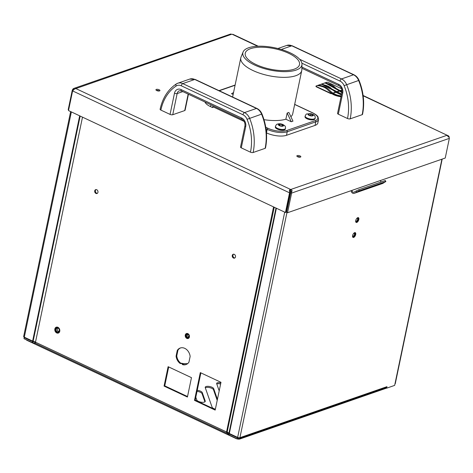<?xml version="1.0" encoding="UTF-8"?>
<svg xmlns="http://www.w3.org/2000/svg" width="473" height="473" viewBox="0 0 473 473"><rect width="100%" height="100%" fill="white"/><g stroke="black" fill="none" stroke-linecap="round" stroke-linejoin="round"><path stroke-width="0.71" d="M358.836 219.507A2.625 1.295 -64.8 0 1 356.175 222.422A2.625 1.295 -64.8 0 1 355.749 220.578A2.625 1.295 -64.8 0 1 358.41 217.669A2.625 1.295 -64.8 0 1 358.836 219.507M355.702 234.502A2.625 1.295 -64.8 0 1 353.041 237.411A2.625 1.295 -64.8 0 1 352.616 235.572A2.625 1.295 -64.8 0 1 355.276 232.657A2.625 1.295 -64.8 0 1 355.702 234.502M286.963 212.478L239.917 437.673A1.655 1.295 70.9 0 1 239.155 438.625A1.655 1.295 70.9 0 1 238.303 438.56L237.334 438.897L229.009 434.989A1.655 0.627 -168.2 0 1 228.625 434.758L227.59 433.96L227.809 432.901L228.27 432.742M238.221 437.608L237.552 437.838L229.234 433.93A1.655 0.627 -168.2 0 1 228.843 433.7L227.809 432.901M35.499 342.127L35.138 343.12L34.618 343.303L32.808 342.771A1.655 0.627 -168.2 0 1 32.306 342.582L23.987 338.674L24.206 337.616L24.797 337.409M35.357 342.062L33.033 341.713A1.655 0.627 -168.2 0 1 32.525 341.524L24.206 337.616A1.655 1.295 70.9 0 1 23.969 336.989M34.836 342.245L34.618 343.303M276.386 208.232L229.322 433.493L237.647 437.401A1.655 0.627 -168.2 0 0 239.917 437.673L386.973 386.666A1.655 1.295 70.9 0 1 386.216 387.618L239.155 438.625M441.912 159.188L394.653 385.394L386.66 388.167L386.973 386.666M394.967 383.893A1.655 0.627 11.8 0 0 395.286 383.621L442.19 159.094M70.637 111.581L23.65 336.498A1.655 0.627 -168.2 0 0 24.3 337.172L32.619 341.08A1.655 0.627 -168.2 0 0 33.122 341.27L35.528 341.985M238.487 437.673L238.303 438.56M385.802 387.759L386.66 388.167M274.257 207.233L227.229 431.719M227.3 431.997L228.938 433.262A1.655 0.627 -168.2 0 0 229.322 433.493M237.552 437.838L237.334 438.897M358.215 217.61A2.619 1.289 -64.8 0 1 358.422 219.667A2.619 1.289 -64.8 0 1 356.009 222.31M356.553 218.739A1.945 0.958 -64.8 0 1 357.15 218.207A1.945 0.958 -64.8 0 1 358.049 219.726A1.945 0.958 -64.8 0 1 356.819 221.541A1.945 0.958 -64.8 0 1 355.791 221.11A1.945 0.958 -64.8 0 1 355.814 220.306M355.767 220.903A1.579 0.78 115.2 0 0 356.003 221.181A1.579 0.78 115.2 0 0 357.553 219.62A1.579 0.78 115.2 0 0 357.34 218.325A1.579 0.78 115.2 0 0 356.979 218.319M355.081 232.604A2.619 1.289 -64.8 0 1 355.217 234.886A2.619 1.289 -64.8 0 1 352.876 237.298M353.42 233.733A1.945 0.958 -64.8 0 1 354.017 233.201A1.945 0.958 -64.8 0 1 354.862 234.886A1.945 0.958 -64.8 0 1 353.633 236.565A1.945 0.958 -64.8 0 1 352.657 236.098A1.945 0.958 -64.8 0 1 352.687 235.3M352.633 235.891A1.579 0.78 115.2 0 0 352.87 236.169A1.579 0.78 115.2 0 0 354.378 234.75A1.579 0.78 115.2 0 0 354.212 233.319A1.579 0.78 115.2 0 0 353.845 233.313M57.895 327.298A3.11 2.442 -109.1 0 0 56.287 327.18A3.11 2.442 -109.1 0 0 54.797 329.935A3.11 2.442 -109.1 0 0 56.719 332.939A3.11 2.442 -109.1 0 0 58.327 333.057A3.11 2.442 -109.1 0 0 59.817 330.302A3.11 2.442 -109.1 0 0 57.895 327.298M96.729 189.726A2.04 1.602 -109.1 0 0 95.67 189.649A2.04 1.602 -109.1 0 0 94.695 191.459A2.04 1.602 -109.1 0 0 95.954 193.433A2.04 1.602 -109.1 0 0 97.012 193.51A2.04 1.602 -109.1 0 0 97.988 191.701A2.04 1.602 -109.1 0 0 96.729 189.726M96.031 189.578A2.04 1.602 -109.1 0 0 95.404 191.447A2.04 1.602 -109.1 0 0 96.64 193.191A2.04 1.602 -109.1 0 0 97.337 193.339M234.265 254.338A2.04 1.602 -109.1 0 0 233.207 254.261A2.04 1.602 -109.1 0 0 232.225 256.064A2.04 1.602 -109.1 0 0 233.491 258.039A2.04 1.602 -109.1 0 0 234.543 258.116A2.04 1.602 -109.1 0 0 235.524 256.313A2.04 1.602 -109.1 0 0 234.265 254.338M233.567 254.19A2.04 1.602 -109.1 0 0 232.941 256.059A2.04 1.602 -109.1 0 0 234.176 257.803A2.04 1.602 -109.1 0 0 234.868 257.951M187.846 333.631A2.625 2.058 -109.1 0 0 186.486 333.53A2.625 2.058 -109.1 0 0 185.227 335.854A2.625 2.058 -109.1 0 0 186.847 338.39A2.625 2.058 -109.1 0 0 188.207 338.491A2.625 2.058 -109.1 0 0 189.466 336.167A2.625 2.058 -109.1 0 0 187.846 333.631M180.585 347.915A8.756 6.859 -109.1 0 0 177.954 350.186L176.766 355.879A8.756 6.859 -109.1 0 0 181.053 363.37M181.07 363.382A1.945 1.525 70.9 0 1 181.26 363.299A1.945 1.525 70.9 0 1 183.24 364.399A8.756 6.859 -109.1 0 0 186.315 364.435M168.695 366.947L164.746 385.844L187.527 396.54M200.883 372.872L195.189 400.14L215.286 409.583M200.304 372.6L194.504 400.377L215.18 410.091L220.98 382.314L200.304 372.6M168.116 366.681L164.06 386.08L187.42 397.048L191.47 377.649L168.116 366.681M190.14 356.465A8.756 6.859 -109.1 0 0 180.243 348.022A8.756 6.859 -109.1 0 0 177.274 350.422L176.08 356.122A8.756 6.859 -109.1 0 0 180.39 363.619A1.945 1.525 70.9 0 1 180.574 363.536A1.945 1.525 70.9 0 1 182.554 364.642A8.756 6.859 -109.1 0 0 185.978 364.565A8.756 6.859 -109.1 0 0 188.946 362.164L190.14 356.465M273.56 206.908L226.549 431.955A1.886 0.928 115.2 0 0 226.851 433.28A1.886 0.928 115.2 0 0 227.247 433.292M226.851 433.28L35.788 343.522A1.886 0.928 -64.8 0 1 35.487 342.198L82.497 117.15M228.087 432.6L227.519 432.221A0.715 0.355 -64.8 0 1 227.347 432.221A0.715 0.355 -64.8 0 1 227.211 431.938M227.454 432.304L227.235 433.363L227.673 433.57M35.138 343.12L35.576 343.327M177.954 350.186L177.274 350.422M183.24 364.399L182.554 364.642M176.766 355.879L176.08 356.122M164.746 385.844L164.06 386.08M195.189 400.14L194.504 400.377M188.384 338.42A2.619 2.052 70.9 0 1 185.605 336.439A2.619 2.052 70.9 0 1 186.669 333.477M186.114 336.309A1.945 1.525 70.9 0 1 187.048 334.056A1.945 1.525 70.9 0 1 189.07 335.54A1.945 1.525 70.9 0 1 188.136 337.793A1.945 1.525 70.9 0 1 186.114 336.309M189.005 335.54A1.579 1.236 -109.1 0 0 187.29 334.358A1.579 1.236 -109.1 0 0 186.61 336.161A1.579 1.236 -109.1 0 0 188.325 337.338A1.579 1.236 -109.1 0 0 189.005 335.54M187.935 334.352A1.579 1.236 -109.1 0 0 187.757 335.759A1.579 1.236 -109.1 0 0 188.833 336.947M58.806 332.815A3.08 2.412 70.9 0 1 58.445 332.98A3.08 2.412 70.9 0 1 56.772 332.821A3.08 2.412 70.9 0 1 54.951 329.835A3.08 2.412 70.9 0 1 56.429 327.162A3.08 2.412 70.9 0 1 56.819 327.074M57.966 327.901A2.43 1.904 70.9 0 1 59.338 331.047A2.43 1.904 70.9 0 1 56.914 332.247A2.43 1.904 70.9 0 1 55.542 329.096A2.43 1.904 70.9 0 1 57.966 327.901M57.251 331.78A2.01 1.579 -109.1 0 0 58.345 331.886A2.01 1.579 -109.1 0 0 59.308 330.142A2.01 1.579 -109.1 0 0 58.12 328.191A2.01 1.579 -109.1 0 0 57.026 328.085A2.01 1.579 -109.1 0 0 56.062 329.835A2.01 1.579 -109.1 0 0 57.251 331.78M57.682 328.043A2.01 1.579 -109.1 0 0 58.451 331.366A2.01 1.579 -109.1 0 0 58.889 331.52M197.016 391.372A4.346 1.638 -168.2 0 1 200.386 392.277A4.346 1.638 -168.2 0 1 202.06 393.672L204.915 401.849M197.241 390.314A4.346 1.638 -168.2 0 1 200.611 391.218A4.346 1.638 -168.2 0 1 202.278 392.614L205.217 401.003A4.346 1.638 -168.2 0 1 205.247 401.382A4.346 1.638 -168.2 0 1 201.131 402.192A4.346 1.638 -168.2 0 1 196.768 399.987L195.798 397.214M205.329 387.848A4.346 1.638 -168.2 0 1 211.803 388.315A4.346 1.638 -168.2 0 1 213.477 389.711L217.208 400.383M215.375 409.157A4.346 1.638 -168.2 0 1 212.081 407.176L205.252 387.629A4.346 1.638 -168.2 0 1 205.217 387.251A4.346 1.638 -168.2 0 1 207.712 386.305A4.346 1.638 -168.2 0 1 212.028 387.257A4.346 1.638 -168.2 0 1 213.695 388.652L217.426 399.324M386.565 388.12L239.929 438.979A2.921 1.1 -168.2 0 1 235.921 438.495L27.168 340.43A2.921 1.1 -168.2 0 1 26.151 339.691M219.188 390.887L216.669 383.668A3.406 1.283 -168.2 0 1 216.646 383.372A3.406 1.283 -168.2 0 1 220.844 382.964M187.651 363.625A38.91 14.681 -168.2 0 1 182.537 363.53M216.782 383.999A3.406 1.283 -168.2 0 1 220.625 384.023M297.641 156.764A2.04 0.769 11.8 0 0 299.669 157.207A2.04 0.769 11.8 0 0 300.84 156.764A2.04 0.769 11.8 0 0 300.036 155.93A2.04 0.769 11.8 0 0 298.014 155.487A2.04 0.769 11.8 0 0 296.837 155.93A2.04 0.769 11.8 0 0 297.641 156.764M300.154 157.172A2.04 0.769 11.8 0 0 299.817 156.989A2.04 0.769 11.8 0 0 297.304 156.581M156.734 90.568A2.04 0.769 11.8 0 0 158.762 91.017A2.04 0.769 11.8 0 0 159.933 90.574A2.04 0.769 11.8 0 0 159.135 89.74A2.04 0.769 11.8 0 0 157.107 89.291A2.04 0.769 11.8 0 0 155.936 89.74A2.04 0.769 11.8 0 0 156.734 90.568M159.253 90.982A2.04 0.769 11.8 0 0 158.916 90.798A2.04 0.769 11.8 0 0 156.397 90.384M448.936 136.656L448.652 135.964L446.879 135.13A0.976 0.367 11.8 0 0 446.873 135.142A0.976 0.367 11.8 0 0 446.932 135.313C448.02 136.585 448.735 137.01 449.084 136.596L449.35 138.37L291.628 193.073L291.528 191.24C292.503 191.246 292.296 190.643 290.907 189.431L290.682 190.489A0.976 0.367 11.8 0 0 290.245 190.436L290.463 189.383C289.364 189.886 289.151 190.448 289.819 191.057L290.215 191.53M230.729 34.062L230.812 34.021C229.843 34.127 230.15 34.198 231.735 34.227A0.976 0.367 11.8 0 0 232.219 34.287L232.456 34.399M289.511 198.376L290.783 191.394L289.553 190.814L289.553 192.824L290.233 192.588L286.13 212.253L285.444 212.489L68.502 110.576L72.611 90.911L73.628 89.492L75.804 88.54A0.976 0.367 11.8 0 0 75.81 88.528A0.976 0.367 11.8 0 0 75.733 88.339L74.35 88.244L73.274 88.664L73.522 89.149M446.932 135.313L290.907 189.431A0.976 0.367 11.8 0 0 290.463 189.383L75.804 88.54M75.674 88.634L231.735 34.227M363.11 95.487L446.873 135.154M290.688 191.612L291.876 191.34M448.83 136.892L448.244 136.963M287.519 212.738L291.628 193.073L290.706 192.641L286.597 212.306L287.519 212.738L352.107 190.335A1.46 1.141 -109.1 0 0 352.503 191.825A1.46 1.141 -109.1 0 0 353.733 192.257A1.46 1.141 -109.1 0 0 353.875 192.192L358.7 189.774L359.19 190.826L354.366 193.244A2.625 2.058 -109.1 0 1 354.117 193.356L382.663 183.459A2.625 2.058 70.9 0 0 382.911 183.347L385.454 181.721L359.19 190.826M385.454 181.721L384.957 180.668L385.377 180.58L385.867 181.632M384.957 180.668L358.7 189.774M351.137 190.672A2.625 2.058 -109.1 0 0 354.117 193.356M381.114 181.999A1.46 1.141 70.9 0 1 380.653 180.438L352.107 190.335M449.35 138.37L445.241 158.035L380.653 180.438M448.652 135.964L448.386 136.295M230.392 34.121L74.35 88.244M73.274 88.664L72.31 90.047L73.226 90.479M72.31 90.047L68.201 109.712L68.638 109.919M72.611 90.911L289.553 192.824L285.444 212.489M332.909 93.063L335.588 92.134L341.411 94.955M341.595 94.092L322.048 83.881L320.936 84.295L322.083 84.478C330.509 85.844 330.745 88.812 335.588 92.134M320.936 84.295L318.5 85.14M341.145 96.25L341.033 95.913C327.777 93.802 331.969 87.215 318.453 85.128L316.242 85.92A1.165 0.438 11.8 0 0 316.023 86.116A1.165 0.438 11.8 0 0 316.478 86.589L330.467 93.163A1.165 0.438 11.8 0 0 331.987 93.382L331.928 93.672C333.802 95.103 336.882 96.155 341.157 96.817M342.062 91.715L325.643 82.633L322.095 83.892M341.642 88.776L328.28 82.497A1.165 0.438 11.8 0 0 326.672 82.302L325.69 82.645M317.342 85.542L318.483 85.725C326.908 87.091 327.15 90.053 331.987 93.382M336.504 91.821L339.182 90.887L341.89 92.667M324.531 83.047L325.678 83.23C334.104 84.596 334.346 87.564 339.182 90.887M340.099 90.574L341.973 89.923M324.537 83.017L325.684 83.201L341.955 92.353M320.942 84.265L322.083 84.448L341.482 94.635M317.348 85.512L318.489 85.696C330.396 87.186 325.761 93.642 341.222 96.498M315.994 86.328A1.165 0.438 11.8 0 0 315.958 86.405A1.165 0.438 11.8 0 0 316.419 86.878L330.408 93.453A1.165 0.438 11.8 0 0 331.928 93.672M340.365 90.751L342.02 90.177M336.77 91.999L339.123 91.183M333.175 93.246L335.528 92.43M253.138 152.501A1.945 0.733 -168.2 0 1 250.465 152.176A47.454 37.19 -109.1 0 0 247.054 119.297A7.781 6.096 -109.1 0 0 242.962 114.756L181.265 85.779A1.945 0.958 -64.8 0 1 182.779 83.615L244.47 112.598A9.726 7.621 70.9 0 1 249.59 118.274A49.399 38.715 70.9 0 1 253.138 152.501L265.128 148.345A49.399 38.715 -109.1 0 0 261.575 114.117A9.726 7.621 -109.1 0 0 256.461 108.441L194.764 79.458A9.726 7.621 -109.1 0 0 189.738 79.086L177.747 83.242A9.726 7.621 70.9 0 1 182.779 83.615L194.764 79.458A1.945 0.958 -64.8 0 1 195.225 79.464L189.738 79.086M172.734 114.726A1.945 0.733 -168.2 0 1 170.061 114.401L174.478 93.24A6.811 5.339 70.9 0 1 181.129 89.586A1.945 0.958 115.2 0 0 181.443 90.952L179.391 90.769A4.866 3.814 -109.1 0 0 177.15 93.565L172.734 114.726L184.718 110.57L188.159 94.103M170.061 114.401L160.867 110.085A1.945 0.733 -168.2 0 1 160.105 109.293C162.564 98.059 167.945 89.622 176.252 83.981A1.945 1.188 -123.2 0 1 176.417 83.898A9.726 7.621 70.9 0 1 177.747 83.242L176.252 83.981A1.945 1.188 -123.2 0 0 176.181 86.003A47.454 37.19 -109.1 0 0 160.867 110.085M188.437 94.233L185.091 110.244A1.945 0.733 -168.2 0 1 184.718 110.57M250.465 152.176L241.277 147.86A1.945 0.733 -168.2 0 1 240.515 147.068L244.937 125.901A1.945 0.733 -168.2 0 0 245.7 126.693L241.277 147.86M247.054 119.297L261.983 114.005C266.553 125.422 267.724 136.762 265.501 148.019A1.945 0.733 -168.2 0 1 265.128 148.345M299.669 59.279L341.518 78.938A9.726 7.621 70.9 0 1 346.632 84.614A49.399 38.715 70.9 0 1 350.186 118.841L362.17 114.679A49.399 38.715 -109.1 0 0 358.623 80.457A9.726 7.621 -109.1 0 0 353.508 74.781L291.811 45.798A9.726 7.621 -109.1 0 0 286.78 45.426L277.882 48.512M350.186 118.841A1.945 0.733 -168.2 0 1 347.513 118.516L338.319 114.2A1.945 0.733 -168.2 0 1 337.556 113.408L341.979 92.241A1.945 0.733 -168.2 0 0 342.742 93.033L338.319 114.2M347.513 118.516A47.454 37.19 -109.1 0 0 344.102 85.637L359.031 80.345C363.601 91.762 364.772 103.096 362.543 114.36A1.945 0.733 -168.2 0 1 362.17 114.679M305.168 115.986L305.02 116.695A5.108 1.927 11.8 0 0 309.484 119.592A5.108 1.927 11.8 0 0 315.018 118.782L315.166 118.079A5.108 1.927 -168.2 0 1 309.632 118.889A5.108 1.927 -168.2 0 1 305.168 115.986C305.854 114.531 306.386 113.857 306.752 113.963L310.968 113.686C313.806 114.762 315.485 115.264 315.166 118.079M312.641 114.838L310.862 114.011L308.845 114.005L308.609 114.821L310.389 115.643L312.411 115.654L312.641 114.838M310.519 115.643L310.862 114.011M308.668 114.844L308.845 114.005M275.481 126.285L275.333 126.989A5.108 1.927 11.8 0 0 277.462 129.129A5.108 1.927 11.8 0 0 282.476 130.187A5.108 1.927 11.8 0 0 285.331 129.076L285.479 128.372A5.108 1.927 -168.2 0 1 282.623 129.484A5.108 1.927 -168.2 0 1 277.604 128.425A5.108 1.927 -168.2 0 1 275.481 126.285C276.167 124.831 276.699 124.151 277.072 124.257C278.816 123.53 280.791 123.624 282.99 124.541C284.858 125.93 285.574 125.682 285.479 128.372M283.138 125.587L282.204 124.641L280.01 124.174L278.745 124.659L279.679 125.605L281.873 126.072L283.138 125.587M281.908 126.06L282.204 124.641M279.709 125.611L280.01 124.174M448.883 136.685L448.416 136.715M447.629 135.94L448.907 136.543M290.783 191.394L292.113 190.926M73.12 90.083L73.303 89.226L74.107 89.604M290.073 52.781A30.154 11.376 11.8 0 0 243.087 52.006A30.154 11.376 11.8 0 0 254.681 65.055A30.154 11.376 11.8 0 0 285.521 71.642A30.154 11.376 11.8 0 0 301.987 64.31A30.154 11.376 11.8 0 0 290.073 52.781M243.087 52.006L241.035 57.079A31.129 11.742 11.8 0 0 240.804 57.842A31.129 11.742 11.8 0 0 253.008 70.542A31.129 11.742 11.8 0 0 283.901 77.347A31.129 11.742 11.8 0 0 301.744 70.572A31.129 11.742 11.8 0 0 301.839 69.779L301.987 64.31M256.112 64.559A27.724 10.459 11.8 0 0 283.623 70.619A27.724 10.459 11.8 0 0 299.515 64.588A27.724 10.459 11.8 0 0 288.648 53.272A27.724 10.459 11.8 0 0 261.137 47.211A27.724 10.459 11.8 0 0 245.245 53.248A27.724 10.459 11.8 0 0 256.112 64.559M210.923 104.799L210.538 106.614L212.454 107.513L212.637 106.632L244.092 121.407M213.642 107.105L212.454 107.513M210.538 106.614A14.592 5.505 -168.2 0 1 204.951 101.991M265.773 127.255L267.937 128.272A13.616 5.138 11.8 0 0 286.65 130.536L315.189 120.633A0.976 0.763 70.9 0 1 315.775 121.874A14.592 5.505 -168.2 0 0 318.565 119.462L317.832 122.992A14.592 5.505 -168.2 0 1 315.036 125.404L315.775 121.874L287.229 131.778L286.49 135.302L315.036 125.404M286.49 135.302A14.592 5.505 -168.2 0 1 266.453 132.883M290.883 116.695A31.129 11.742 11.8 0 0 292.716 113.78L301.744 70.572M292.97 121.147L291.256 121.744L285.869 119.214L287.158 113.041A31.129 11.742 11.8 0 0 288.039 112.757A31.129 11.742 11.8 0 0 288.873 112.444L292.97 121.147M263.999 119.669A31.129 11.742 11.8 0 0 285.869 119.214M233.154 94.452L231.528 93.684L233.55 92.572M287.158 113.041L288.897 112.462M287.188 113.053L291.256 121.744M284.705 212.141L237.647 437.401M24.3 337.172L71.358 111.918M79.677 115.826L32.619 341.08M80.174 116.056L33.122 341.27M275.99 208.049L228.938 433.262M32.525 341.524L32.306 342.582M33.033 341.713L32.808 342.771M228.843 433.7L228.625 434.758M229.234 433.93L229.009 434.989M35.487 342.198L226.549 431.955M202.278 392.614L202.06 393.672M213.695 388.652L213.477 389.711M240.071 438.305L239.929 438.979M205.217 401.003L205.063 401.719M446.879 135.13L363.152 95.794M257.667 46.242L232.219 34.287M356.707 191.961L356.21 190.909M382.911 183.347L354.366 193.244M242.962 114.756A1.945 0.958 -64.8 0 1 244.47 112.598L256.461 108.441A1.945 0.958 -64.8 0 1 256.922 108.441L195.225 79.464M174.478 93.24A1.945 0.733 11.8 0 0 177.15 93.565L182.82 91.596M181.129 89.586L241.626 118.002A6.811 5.339 70.9 0 1 245.7 126.693M181.265 85.779A7.781 6.096 -109.1 0 0 176.181 86.003M241.626 118.002A1.945 0.958 115.2 0 0 241.94 119.367L181.443 90.952M344.102 85.637A7.781 6.096 -109.1 0 0 340.01 81.096A1.945 0.958 -64.8 0 1 341.518 78.938L353.508 74.781A1.945 0.958 -64.8 0 1 353.964 74.781L292.273 45.804L286.78 45.426M281.281 49.452L291.811 45.798A1.945 0.958 -64.8 0 1 292.273 45.804M301.91 67.077L338.674 84.342A6.811 5.339 70.9 0 1 342.742 93.033M340.01 81.096L301.88 63.187M338.674 84.342A1.945 0.958 115.2 0 0 338.987 85.708L301.88 68.278M310.903 113.857A2.672 1.011 11.8 0 0 308.012 114.253A2.672 1.011 11.8 0 0 310.347 115.802A2.672 1.011 11.8 0 0 313.238 115.4A2.672 1.011 11.8 0 0 310.903 113.857M282.446 124.553A2.672 1.011 11.8 0 0 278.786 124.151A2.672 1.011 11.8 0 0 279.437 125.7A2.672 1.011 11.8 0 0 283.096 126.096A2.672 1.011 11.8 0 0 282.446 124.553M266.453 132.836L267.18 129.348L266.015 128.804M315.189 120.633A13.616 5.138 11.8 0 0 312.464 112.828L294.661 104.462M235.075 85.258L219.253 90.751M286.65 130.536A0.976 0.763 70.9 0 1 287.229 131.778A14.592 5.505 -168.2 0 1 267.18 129.348A0.976 0.479 115.2 0 1 267.937 128.272M318.565 119.462L317.945 116.778C317.608 116.37 317.288 115.211 312.688 112.828A0.976 0.479 115.2 0 0 312.464 112.828M181.26 363.299L180.574 363.536M232.917 34.328L258.228 46.218M241.94 119.367C244.234 120.751 245.233 122.933 244.937 125.901M261.983 114.005C260.901 111.433 259.21 109.582 256.922 108.441M338.987 85.708C341.281 87.091 342.281 89.273 341.979 92.241M359.031 80.345C357.943 77.773 356.258 75.922 353.964 74.781M240.804 57.842L232.615 97.03M235.122 85.034L218.993 90.627M312.688 112.828L294.685 104.367"/></g></svg>
